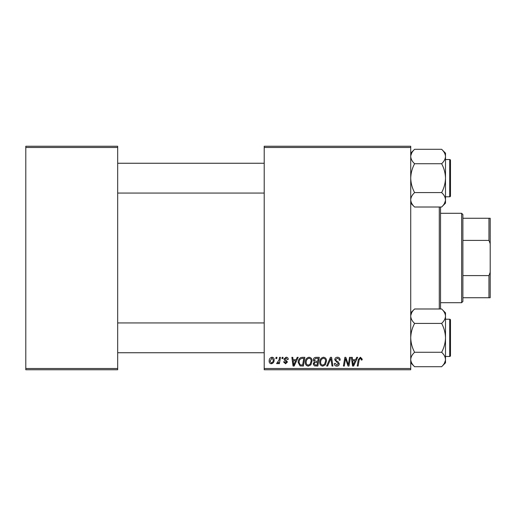 <?xml version="1.0" encoding="UTF-8"?>
<svg xmlns="http://www.w3.org/2000/svg" width="516" height="516" viewBox="0 0 516 516"><rect width="100%" height="100%" fill="white"/><g stroke="black" fill="none" stroke-linecap="round" stroke-linejoin="round"><path stroke-width="0.77" d="M410.73 369.753L264.211 369.753L264.211 368.514L410.73 368.514L410.73 369.753M410.73 147.486L264.211 147.486L264.211 146.247L410.73 146.247L410.73 368.514M279.543 357.336L280.459 357.336L279.388 363.657L278.479 363.657L278.704 362.355L277.24 363.774L276.628 363.541L279.085 359.865L279.543 357.336M282.155 357.336L283.058 357.336L282.871 358.581L281.949 358.581L282.155 357.336M302.273 357.336L304.846 357.336L303.376 366.031L300.099 365.915L298.184 362.471C298.132 360.252 299.028 358.614 300.88 357.543L302.273 357.336M309.084 357.227C311.09 357.588 312.083 358.839 312.07 360.981L310.877 364.831L308.297 366.141C306.24 365.767 305.24 364.477 305.298 362.271C305.279 359.51 306.543 357.827 309.084 357.227M323.538 357.227C325.538 357.588 326.531 358.839 326.518 360.981L325.332 364.831L322.752 366.141C320.688 365.767 319.688 364.477 319.746 362.271C319.733 359.51 320.991 357.827 323.538 357.227M337.49 357.227C339.309 357.324 340.205 358.304 340.179 360.168L339.276 360.271L339.044 358.994L337.425 358.239L335.664 359.697L335.897 360.458L338.251 361.935L339.276 363.832C339.16 365.322 338.348 366.089 336.845 366.141C335.271 366.044 334.426 365.205 334.303 363.625L335.213 363.341L336.871 365.128L338.373 363.89L334.761 359.781C334.923 358.149 335.832 357.298 337.49 357.227M362.193 359.142L362.109 359.936L361.206 360.045L361.29 359.291L360.355 358.239L359.168 359.878L358.123 366.031L357.207 366.031L358.285 359.658L360.413 357.227L362.193 359.142M264.211 147.486L264.211 368.514M356.704 357.336L357.678 357.336L353.641 366.031L352.538 366.031L351.351 357.336L352.26 357.336L352.551 359.71L355.634 359.71L356.704 357.336M349.538 357.336L350.448 357.336L348.964 366.031L348.016 366.031L345.527 358.652L344.314 366.031L343.398 366.031L344.869 357.336L345.823 357.336L348.326 364.702L349.538 357.336M330.433 357.336L331.588 357.336L332.917 366.031L332.007 366.031L330.866 358.581L327.608 366.031L326.634 366.031L330.433 357.336M315.811 357.336L319.294 357.336L317.824 366.031L314.399 365.883L313.199 363.915L314.399 361.793L313.315 360.039C313.418 358.439 314.25 357.536 315.811 357.336M297.21 357.336L298.19 357.336L294.152 366.031L293.049 366.031L291.863 357.336L292.765 357.336L293.056 359.71L296.145 359.71L297.21 357.336M288.25 359.368L287.348 359.594L286.051 358.014L284.864 358.981L287.464 361.974L285.567 363.774L283.51 361.851L284.413 361.742L285.612 362.98L286.561 362.109L284.419 360.2L283.961 359.052L286.096 357.227C287.47 357.278 288.192 357.994 288.25 359.368M276.06 357.336L276.963 357.336L276.776 358.581L275.854 358.581L276.06 357.336M271.99 357.227C273.422 357.414 274.138 358.252 274.144 359.742C274.228 361.948 273.274 363.29 271.281 363.774C269.836 363.541 269.133 362.658 269.178 361.129C269.12 359.007 270.062 357.711 271.99 357.227M117.687 369.753L25.8 369.753L25.8 368.514L117.687 368.514L117.687 369.753M117.687 147.486L25.8 147.486L25.8 146.247L117.687 146.247L117.687 368.514M25.8 147.486L25.8 368.514M353.937 363.303L355.137 360.723L352.673 360.723L353.215 365.076L353.937 363.303M324.616 364.161L325.615 360.942C325.628 359.413 324.912 358.51 323.468 358.239C321.539 358.826 320.597 360.2 320.649 362.367C320.617 363.922 321.326 364.844 322.777 365.128L324.616 364.161M317.082 365.012L317.54 362.303L314.599 362.664L314.102 363.877L315.534 365.012L317.082 365.012M317.714 361.29L318.211 358.356L315.624 358.401L314.218 360.065L315.798 361.29L317.714 361.29M310.168 364.161L311.167 360.942C311.18 359.413 310.464 358.51 309.02 358.239C307.085 358.826 306.149 360.2 306.201 362.367C306.169 363.922 306.878 364.844 308.329 365.128L310.168 364.161M294.449 363.303L295.649 360.723L293.185 360.723L293.727 365.076L294.449 363.303M302.634 365.012L303.763 358.356L302.602 358.356C300.202 358.575 299.035 359.968 299.087 362.529L300.183 364.864L302.634 365.012M271.319 362.98C272.687 362.484 273.325 361.432 273.241 359.839L271.984 358.014L270.081 361.135L271.319 362.98M440.529 207.013L440.529 308.987M439.29 308.987L439.29 207.013M410.73 203.149L414.6 207.013C412.181 204.768 410.891 202.362 410.73 199.802L410.813 200.795M441.632 207.013L445.502 203.149L445.502 153.168L441.632 149.298C444.05 151.549 445.34 153.949 445.502 156.516C445.353 159.051 444.063 161.456 441.632 163.727C444.057 168.255 445.347 173.066 445.502 178.155C445.34 183.264 444.05 188.069 441.632 192.584C444.05 194.835 445.34 197.235 445.502 199.802C445.353 202.337 444.063 204.742 441.632 207.013L414.6 207.013M445.502 159.534L449.72 159.534A0.748 0.748 0 0 1 450.468 160.276A0.748 0.748 0 0 0 449.72 159.534L449.72 196.783A0.748 0.748 0 0 0 450.468 196.041L450.468 160.276L450.468 196.041A0.748 0.748 0 0 1 449.72 196.783L445.502 196.783M410.73 199.802C410.878 197.267 412.168 194.861 414.6 192.584C412.174 188.056 410.884 183.251 410.73 178.155C410.884 173.054 412.174 168.242 414.6 163.727C412.181 161.482 410.891 159.076 410.73 156.516C410.878 153.981 412.168 151.575 414.6 149.298L441.632 149.298M414.6 163.727L441.632 163.727M411.794 152.826L410.813 155.516M444.431 203.485L445.418 200.795M414.6 192.584L441.632 192.584M450.468 164.501L450.468 178.155M450.468 162.018L450.468 160.276L450.468 162.018M410.73 362.832L414.6 366.702C412.181 364.451 410.891 362.051 410.73 359.484L410.813 360.484L410.73 359.484C410.878 356.949 412.168 354.544 414.6 352.273L441.632 352.273C444.05 354.518 445.34 356.924 445.502 359.484C445.353 362.019 444.063 364.425 441.632 366.702L414.6 366.702M441.632 366.702L445.502 362.832L445.502 312.851L441.632 308.987C444.05 311.232 445.34 313.638 445.502 316.198C445.353 318.733 444.063 321.139 441.632 323.416C444.057 327.944 445.347 332.749 445.502 337.845C445.34 342.947 444.05 347.758 441.632 352.273M445.502 319.217L449.72 319.217A0.748 0.748 0 0 1 450.468 319.959L450.468 355.724A0.748 0.748 0 0 1 449.72 356.466L449.72 319.217A0.748 0.748 0 0 1 450.468 319.959L450.468 324.183M450.468 351.499L450.468 353.982M450.468 355.724A0.748 0.748 0 0 1 449.72 356.466L445.502 356.466M414.6 352.273C412.174 347.745 410.884 342.934 410.73 337.845C410.884 332.736 412.174 327.931 414.6 323.416C412.181 321.165 410.891 318.765 410.73 316.198C410.878 313.663 412.168 311.258 414.6 308.987L441.632 308.987M414.6 323.416L441.632 323.416M411.794 312.515L410.813 315.205M444.431 363.174L445.418 360.484M450.468 321.7L450.468 319.959M461.639 302.699L461.639 213.302L462.884 214.54L462.884 301.46L461.639 302.699L440.529 302.699M461.639 213.302L440.529 213.302M490.2 297.732L488.955 297.732L488.955 275.602L490.2 272.267L490.2 297.732M462.884 297.732L488.955 297.732M462.884 218.268L490.2 218.268L490.2 272.267M462.884 275.602L488.955 275.602M490.2 243.733L488.955 240.398L488.955 218.268M462.884 240.398L488.955 240.398M410.73 153.168L414.6 149.298M117.687 193.061L264.211 193.061M117.687 163.256L264.211 163.256M264.211 322.939L117.687 322.939M264.211 352.744L117.687 352.744M410.73 312.851L414.6 308.987"/></g></svg>
